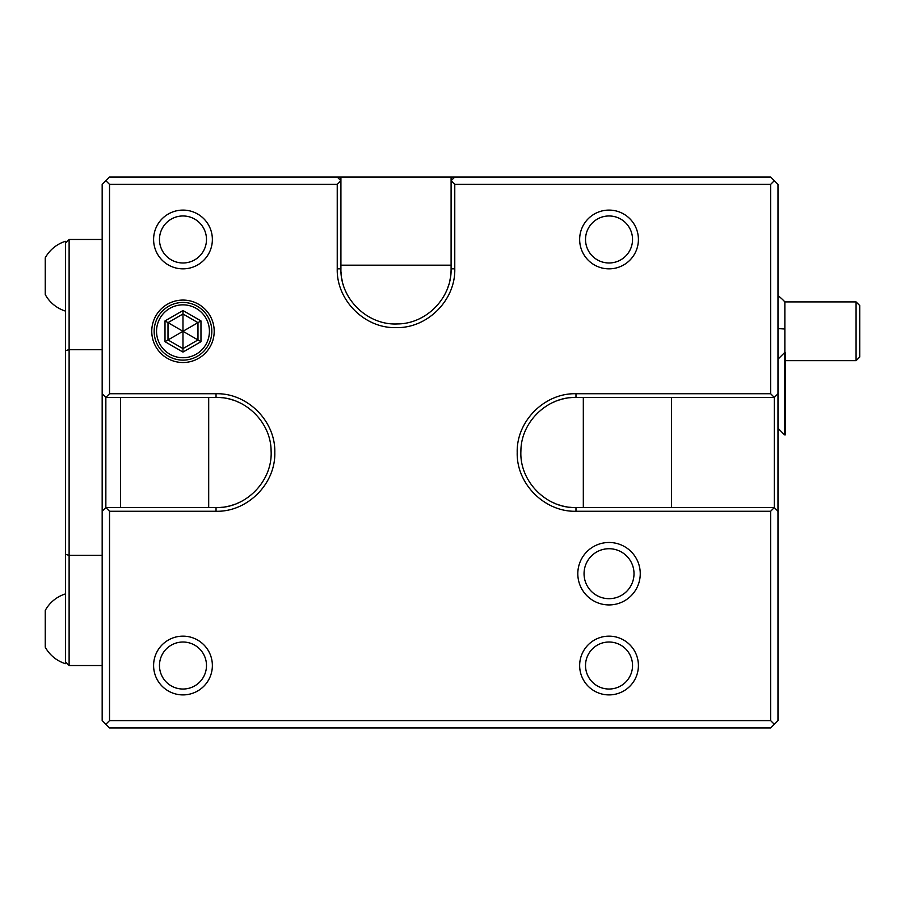 <?xml version="1.0" encoding="UTF-8"?>
<svg xmlns="http://www.w3.org/2000/svg" width="905" height="905" viewBox="0 0 905 905"><rect width="100%" height="100%" fill="white"/><g stroke="black" fill="none" stroke-linecap="round" stroke-linejoin="round"><path stroke-width="1.36" d="M454.774 268.853L451.097 268.853L451.097 177.041L770.641 177.041L777.983 184.382L777.983 393.732L774.307 397.408L770.641 393.732L770.641 184.382L454.774 184.382L454.774 268.853C455.611 300.132 427.432 328.47 396.005 327.621C364.579 328.47 336.4 300.143 337.237 268.853L337.237 184.382L109.528 184.382L109.528 393.732L216.035 393.732C247.314 392.894 275.652 421.074 274.803 452.5C275.652 483.926 247.314 512.106 216.035 511.268L109.528 511.268L109.528 720.618L770.641 720.618L770.641 511.268L774.307 507.592L777.983 511.268L777.983 720.618L770.641 727.959L109.528 727.959L105.851 724.294L109.528 720.618M770.641 393.732L575.976 393.732C544.697 392.894 516.359 421.074 517.207 452.5C516.359 483.926 544.697 512.106 575.976 511.268L770.641 511.268M577.809 573.702A31.223 31.223 0 0 0 609.031 604.925A31.223 31.223 0 0 0 640.254 573.702A31.223 31.223 0 0 0 609.031 542.48A31.223 31.223 0 0 0 577.809 573.702M214.202 331.298A31.223 31.223 0 0 0 182.98 300.075A31.223 31.223 0 0 0 151.757 331.298A31.223 31.223 0 0 0 182.98 362.52A31.223 31.223 0 0 0 214.202 331.298M774.307 180.706L770.641 184.382M777.983 393.732L777.983 511.268M109.528 184.382L105.851 180.706L109.528 177.041L340.914 177.041L340.914 265.188L451.097 265.188M454.774 184.382L451.097 180.706L454.774 177.041M450.735 275.143A55.092 55.092 0 0 0 451.097 268.853C451.81 297.745 426.447 323.82 397.578 323.933C367.6 325.585 340.11 298.888 340.914 268.853L340.914 265.188M450.294 278.254A55.092 55.092 0 0 1 449.672 281.342M448.869 284.385A55.092 55.092 0 0 1 447.896 287.383M446.753 290.313A55.092 55.092 0 0 1 445.464 293.13M346.57 293.175A55.092 55.092 0 0 1 345.257 290.313M343.629 285.923A55.092 55.092 0 0 1 343.142 284.385M342.35 281.331A55.092 55.092 0 0 1 341.717 278.254M341.276 275.143A55.092 55.092 0 0 1 341.004 271.998M337.237 177.041L340.914 180.706L337.237 184.382M109.528 393.732L105.851 397.408L102.174 393.732L102.174 184.382L105.851 180.706M216.035 511.268L216.035 507.592L105.851 507.592L105.851 397.408L216.035 397.408C244.916 396.695 270.991 422.058 271.104 450.928C272.767 480.906 246.07 508.395 216.035 507.592A55.092 55.092 0 0 0 222.313 507.23M208.693 507.592L208.693 397.408M225.436 506.789A55.092 55.092 0 0 0 228.513 506.155M231.567 505.363A55.092 55.092 0 0 0 234.553 504.39M237.495 503.248A55.092 55.092 0 0 0 240.311 501.958M240.357 403.064A55.092 55.092 0 0 0 237.495 401.752M233.105 400.112A55.092 55.092 0 0 0 231.556 399.637M228.513 398.834A55.092 55.092 0 0 0 225.436 398.211M222.313 397.77A55.092 55.092 0 0 0 219.18 397.499M102.174 393.732L102.174 511.268L105.851 507.592L109.528 511.268M120.546 507.592L120.546 397.408M102.174 511.268L102.174 720.618L105.851 724.294M770.641 720.618L774.307 724.294M575.976 507.592L774.307 507.592L774.307 397.408L575.976 397.408C547.095 396.695 521.02 422.058 520.907 450.928C519.244 480.906 545.941 508.395 575.976 507.592L575.976 511.268M583.318 507.592L583.318 397.408M572.831 507.501A55.092 55.092 0 0 1 569.698 507.23M566.575 506.789A55.092 55.092 0 0 1 563.498 506.155M560.455 505.363A55.092 55.092 0 0 1 557.457 504.39M554.516 503.248A55.092 55.092 0 0 1 551.654 501.936M551.699 403.042A55.092 55.092 0 0 1 554.516 401.752M557.457 400.61A55.092 55.092 0 0 1 560.455 399.637M563.498 398.845A55.092 55.092 0 0 1 566.575 398.211M569.698 397.77A55.092 55.092 0 0 1 575.976 397.408L575.976 393.732M671.465 507.592L671.465 397.408M102.174 555.342L69.119 555.342L69.119 665.526L102.174 665.526M69.119 665.526L65.454 661.849L65.454 554.358L69.119 555.342L69.119 239.474L102.174 239.474M65.454 554.358L65.454 350.642L69.119 349.658L102.174 349.658M65.454 593.906A34.888 34.888 0 0 0 45.25 610.434L45.25 647.166A34.888 34.888 0 0 0 65.454 663.693L65.454 661.849M65.454 350.642L65.454 241.307A34.888 34.888 0 0 0 45.25 257.834L45.25 294.566A34.888 34.888 0 0 0 65.454 311.094M69.119 239.474L65.454 243.151M451.097 177.041L340.914 177.041M777.983 295.686A44.074 44.074 0 0 1 784.861 301.908L784.861 329.058A44.074 3.36 180 0 0 777.983 328.583M784.861 352.599L784.861 329.058M856.073 360.676L856.073 301.908L859.75 305.585L859.75 357.011L856.073 360.676L785.325 360.676M784.59 434.875L785.325 434.875L785.325 352.599L784.59 352.599L784.59 434.875L777.983 428.257M784.59 352.599L777.983 359.206M584.053 573.702A24.978 24.978 0 0 0 609.031 598.68A24.978 24.978 0 0 0 634.009 573.702A24.978 24.978 0 0 0 609.031 548.724A24.978 24.978 0 0 0 584.053 573.702M211.815 331.298A28.836 28.836 0 0 0 182.98 302.462A28.836 28.836 0 0 0 154.155 331.298A28.836 28.836 0 0 0 182.98 360.133A28.836 28.836 0 0 0 211.815 331.298M156.542 331.298A26.449 26.449 0 0 1 182.98 304.849A26.449 26.449 0 0 1 209.428 331.298A26.449 26.449 0 0 1 182.98 357.735A26.449 26.449 0 0 1 156.542 331.298M200.967 320.913L182.98 310.528L165.004 320.913L165.004 341.683L168.002 339.952L182.98 348.595L197.969 339.952L197.969 322.644L182.98 313.99L168.002 322.644L168.002 339.952L182.98 331.298L182.98 348.595L168.002 339.952L168.002 322.644L182.98 331.298L182.98 313.99L197.969 322.644L182.98 331.298L200.967 341.683L200.967 320.913L197.969 322.644L197.969 339.952M165.004 320.913L168.002 322.644M182.98 310.528L182.98 313.99M165.004 341.683L182.98 352.056L182.98 348.595M609.031 636.147A29.379 29.379 0 0 1 638.41 665.526A29.379 29.379 0 0 1 609.031 694.904A29.379 29.379 0 0 1 579.653 665.526A29.379 29.379 0 0 1 609.031 636.147M609.031 642.018A23.507 23.507 0 0 0 585.524 665.526A23.507 23.507 0 0 0 609.031 689.033A23.507 23.507 0 0 0 632.538 665.526A23.507 23.507 0 0 0 609.031 642.018M182.98 636.147A29.379 29.379 0 0 1 212.37 665.526A29.379 29.379 0 0 1 182.98 694.904A29.379 29.379 0 0 1 153.601 665.526A29.379 29.379 0 0 1 182.98 636.147M182.98 642.018A23.507 23.507 0 0 0 159.472 665.526A23.507 23.507 0 0 0 182.98 689.033A23.507 23.507 0 0 0 206.487 665.526A23.507 23.507 0 0 0 182.98 642.018M609.031 210.096A29.379 29.379 0 0 1 638.41 239.474A29.379 29.379 0 0 1 609.031 268.853A29.379 29.379 0 0 1 579.653 239.474A29.379 29.379 0 0 1 609.031 210.096M609.031 215.967A23.507 23.507 0 0 0 585.524 239.474A23.507 23.507 0 0 0 609.031 262.982A23.507 23.507 0 0 0 632.538 239.474A23.507 23.507 0 0 0 609.031 215.967M182.98 210.096A29.379 29.379 0 0 1 212.37 239.474A29.379 29.379 0 0 1 182.98 268.853A29.379 29.379 0 0 1 153.601 239.474A29.379 29.379 0 0 1 182.98 210.096M182.98 215.967A23.507 23.507 0 0 0 159.472 239.474A23.507 23.507 0 0 0 182.98 262.982A23.507 23.507 0 0 0 206.487 239.474A23.507 23.507 0 0 0 182.98 215.967M337.237 268.853L340.914 268.853M216.035 393.732L216.035 397.408M182.98 352.056L200.967 341.683M784.861 301.908L856.073 301.908"/></g></svg>

